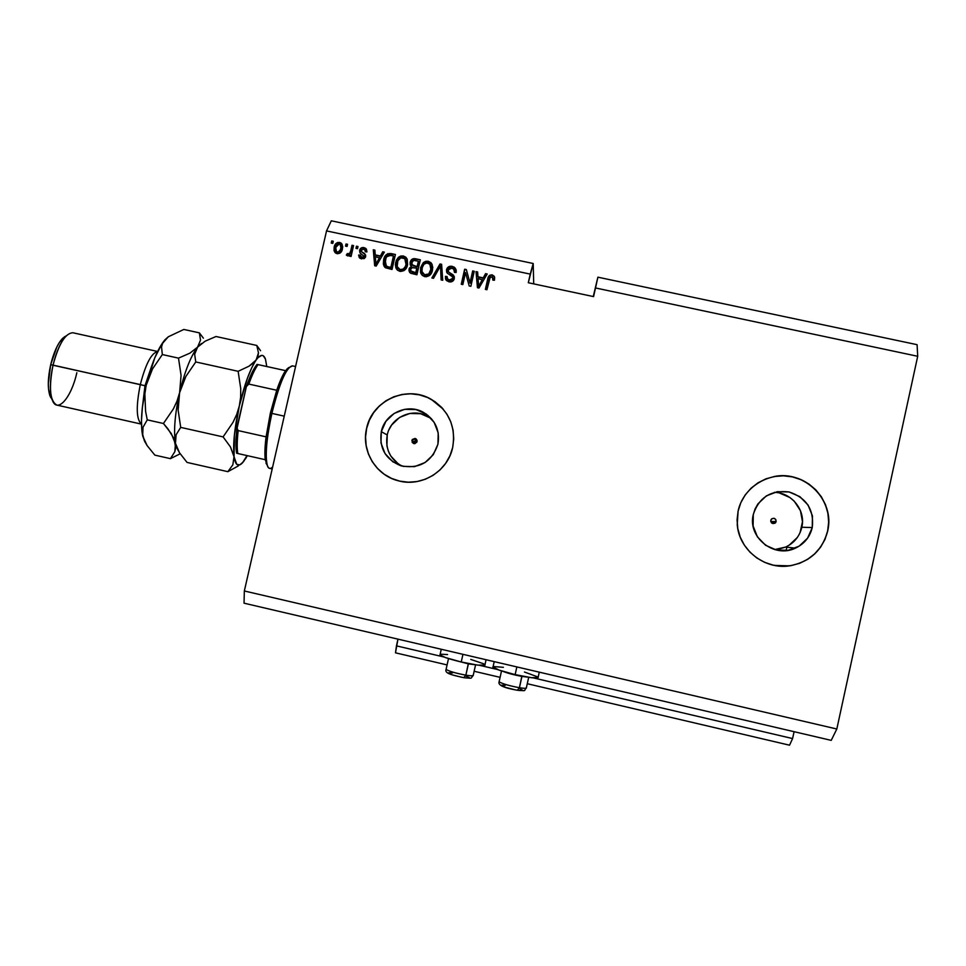 <?xml version="1.0" encoding="UTF-8"?>
<svg xmlns="http://www.w3.org/2000/svg" width="966" height="966" viewBox="0 0 966 966"><rect width="100%" height="100%" fill="white"/><g stroke="black" fill="none" stroke-linecap="round" stroke-linejoin="round"><path stroke-width="1.45" d="M397.968 639.142L396.458 645.868L443.756 656.94L396.458 645.868L395.492 652.823L447.089 664.922L395.492 652.823L397.968 639.142M479.704 665.345L497.236 669.45L479.704 665.345M533.389 677.915L792.591 738.567L794.088 731.697L792.591 738.567L533.389 677.915M474.137 671.261L500.086 677.347L474.137 671.261M527.279 683.723L789.536 745.197L792.591 738.567L789.536 745.197L527.279 683.723M415.32 440.267L414.173 441.909L411.854 440.46L415.465 438.576L417.034 441.619L414.897 443.66L412.192 442.464L412.277 439.506L415.03 438.443L417.058 440.581L417.034 441.619L413.46 443.515L411.854 440.46L414.173 441.909L416.829 439.856M776.145 521.543L770.759 521.507L776.145 521.543L774.937 523.246L771.882 523.161L770.735 521.399L771.218 519.322C774.008 517.522 775.65 518.259 776.145 521.543L775.529 522.739C772.74 524.309 771.146 523.512 770.759 520.348L771.955 518.645L774.032 518.295L775.758 519.491L776.145 521.543M774.647 549.569L785.636 547.07C794.197 542.989 799.594 536.384 801.828 527.255L812.261 527.545C809.931 537.036 804.316 543.894 795.429 548.145C774.261 558.65 747.515 537.41 753.226 514.769L755.11 508.901L757.972 503.829L766.412 495.848L777.328 491.682L789.089 491.96L799.884 496.657L808.095 505.073L812.442 515.916L812.261 527.545L807.588 538.171L799.111 546.176L788.159 550.33L776.386 550.016L765.591 545.283L757.416 536.855L753.106 526.011L753.299 514.419C758.998 497.381 770.928 489.883 789.089 491.96C806.465 497.731 814.193 509.589 812.261 527.545L801.828 527.255C805.982 510.483 791.758 492.527 774.285 492.358M431.488 418.761L427.105 416.02C411.697 407.688 390.602 417.735 387.233 434.978L381.304 431.669C384.806 413.762 406.71 403.317 422.722 411.963C435.111 419.232 440.182 430.003 437.924 444.263L433.299 454.672L425.064 462.533L414.474 466.638L403.148 466.373L392.812 461.784L385.023 453.573L380.99 442.996L381.304 431.669L385.905 421.297L394.104 413.46L404.669 409.33L415.984 409.572L426.332 414.124L434.132 422.311L438.214 432.901L437.924 444.263C431.693 462.146 419.341 469.307 400.842 465.757C385.555 459.454 379.034 448.091 381.304 431.669L387.233 434.978C385.036 448.598 389.841 458.947 401.651 465.998M443.177 409.113L431.247 399.344C406.867 384.77 372.079 400.479 366.645 428.409L366.597 428.385C372.019 400.443 406.831 384.734 431.21 399.308C448.912 410.598 456.073 426.67 452.668 447.524L449.927 455.795L445.64 463.366L439.965 469.959L433.118 475.32L425.354 479.233L416.998 481.563L408.352 482.203L399.767 481.14L391.556 478.424L384.045 474.149L377.525 468.498L372.236 461.663L368.384 453.935L366.114 445.592L365.51 436.97L366.597 428.385L369.326 420.162L373.588 412.627L379.24 406.058L386.05 400.709L393.754 396.797L402.085 394.442L410.695 393.766L419.268 394.792L427.479 397.461L435.014 401.699L441.571 407.326L446.896 414.148L450.796 421.876L453.102 430.232L453.73 438.902L452.668 447.524C447.85 471.42 421.345 487.504 398.089 480.73C375.798 475.248 361.079 450.675 366.597 428.385L366.645 428.409C361.151 450.615 375.726 475.079 397.883 480.682M774.442 565.412L789.403 565.859C809.556 562.127 822.295 550.487 827.645 530.962L827.729 530.962C822.38 550.499 809.629 562.14 789.476 565.871C764.287 569.795 738.833 549.533 737.239 524.478L738.109 511.026L740.85 502.634L745.197 494.942L750.993 488.253L758.008 482.807L765.978 478.822L774.599 476.467L783.535 475.803L792.458 476.878L801.019 479.655L808.88 484.014L815.763 489.798L821.366 496.79L825.507 504.723L827.995 513.284L828.743 522.147L827.729 530.962L824.988 539.402L820.617 547.142L814.785 553.856L807.733 559.314L799.715 563.287L791.057 565.629L782.086 566.257L773.15 565.134L764.589 562.321L756.752 557.925L749.906 552.105L744.339 545.102L740.246 537.181L737.795 528.631L737.07 519.805L738.109 511.026C743.096 487.444 768.525 471.444 792.458 476.878C816.463 481.962 833.066 507.319 827.729 530.962L827.645 530.962C835.385 500.63 804.678 469.718 773.923 476.588L773.947 476.576M493.095 666.661L492.962 667.24C495.172 669.1 502.574 671.563 515.144 674.618L516.858 666.926L515.144 674.618L531.505 677.697L538.255 677.504M486.079 659.73L484.968 664.705C484.63 666.311 476.733 665.405 461.241 662L445.483 657.568L439.989 654.936C442.054 656.711 449.142 659.066 461.241 662L462.955 654.332L461.241 662L477.747 665.127L485.065 665.067M772.981 522.715L775.046 523.174L772.981 522.715M427.564 416.249L427.805 415.235L427.564 416.249M593.257 296.538L597.894 277.182L917.096 344.681L597.894 277.182L595.515 287.965L917.7 356.285L917.096 344.681L917.7 356.285L595.515 287.965L593.583 296.61L528.305 282.736L530.237 274.115L326.532 230.91L244.338 590.975L836.822 729.004L917.7 356.285L836.822 729.004L244.338 590.975L244.036 603.182L831.219 740.367L244.036 603.182L244.338 590.975L326.532 230.91L530.237 274.115L533.196 263.501L533.715 283.883L533.196 263.501L331.302 220.803L533.196 263.501L528.305 282.736L593.583 296.61L597.894 277.182L593.257 296.538M786.843 547.203L786.095 550.608L786.843 547.203M469.983 282.893L472.688 270.915L474.258 271.253L470.865 286.298L469.198 285.936L465.527 272.593L462.835 284.584L461.265 284.245L464.658 269.212L466.337 269.562L469.983 282.893L466.337 269.562L464.658 269.212L461.265 284.245L462.835 284.584L465.527 272.593L469.198 285.936L470.865 286.298L474.258 271.253L472.688 270.915L474.173 271.579L472.688 270.915L469.983 282.893M455.698 268.91L453.344 267.027L450.518 266.604L447.995 267.715L446.642 270.106C447.56 267.341 449.468 266.218 452.354 266.737L452.233 266.362C449.335 265.843 447.427 266.966 446.497 269.731L446.678 272.219L447.246 268.029L451.315 266.23L454.141 267.099L456.23 270.456L456.121 272.509L454.503 272.364L454.382 270.239L453.03 268.608L449.987 268.053L448.381 269.212L448.453 271.881L453.235 274.96L454.382 277.037L453.344 280.635L449.878 281.963L445.966 279.923L445.411 276.361L447.017 276.493L447.367 278.836L449.902 280.152L452.33 279.259L452.776 277.037L447.173 273.016L446.497 269.731L447.427 273.306L452.619 276.65L452.764 278.28L449.371 280.068L447.693 279.246L447.017 276.493L445.411 276.361L446.485 280.551L449.021 281.831C451.726 282.301 453.489 281.239 454.322 278.655L453.428 275.153L448.635 272.086L448.079 270.009L451.702 268.089L453.706 269.176L454.503 272.364L456.121 272.509L455.034 267.836L452.233 266.362L456.073 269.659M431.887 277.979L440.013 263.972L441.619 264.31L442.73 280.285L441.124 279.947L440.508 265.916L433.505 278.317L431.887 277.979L433.505 278.317L440.508 265.916L441.124 279.947L442.73 280.285L441.619 264.31L440.013 263.972L441.643 264.672L440.013 263.972L431.887 277.979M428.264 261.267L431.524 263.392L432.768 267.256L432.14 271.41L430.003 275.069L426.187 276.783L422.311 275.431L420.524 272.412L420.572 267.679L423.325 262.619L425.632 261.327L428.264 261.267L423.325 262.619L420.572 267.679L422.202 275.334L424.774 276.662C429.097 276.735 431.681 274.525 432.514 270.033L432.152 264.563L430.896 262.643L428.264 261.267M403.341 255.966L406.94 258.659L407.567 264.72L405.974 268.657L403.945 270.625L400.54 271.446L397.388 270.106L395.855 267.848L395.372 264.442L396.326 260.289L398.415 257.318L400.709 256.026L403.341 255.966L398.415 257.318L395.674 262.378L397.424 270.142L399.839 271.337C404.162 271.41 406.734 269.212 407.567 264.72L407.217 259.262L405.865 257.246L403.341 255.966M380.423 255.99L382.741 251.788L384.359 252.138L376.185 266.085L374.675 265.759L373.299 249.783L374.905 250.134L375.206 254.879L380.423 255.99L375.206 254.879L374.905 250.134L373.299 249.783L374.675 265.759L376.185 266.085L384.359 252.138L382.741 251.788L384.166 252.452L382.741 251.788L380.423 255.99M331.241 243.082L331.724 240.945L333.27 241.283L332.787 243.408L331.241 243.082L332.787 243.408L333.27 241.283L331.724 240.945L333.198 241.609L331.724 240.945L331.241 243.082M334.96 252.476L334.127 247.272L335.226 244.41L337.569 242.502L340.527 242.744L341.988 244.06L342.725 246.934L341.831 250.846L339.923 253.152L337.52 253.744L335.274 252.79L334.043 250.701L334.127 247.272L335.468 252.947L337.025 253.66C340.08 253.72 341.892 252.138 342.459 248.926L341.215 243.178L339.585 242.418L341.215 243.178M345.526 246.125L346.009 243.987L347.555 244.313L347.072 246.451L345.526 246.125L347.072 246.451L347.555 244.313L346.009 243.987L347.482 244.652L346.009 243.987L345.526 246.125M350.718 250.894L352.01 245.255L353.556 245.593L351.081 256.449L349.535 256.123L349.921 254.384L348.376 255.881L346.613 255.338L347.265 253.611L349.583 253.563L350.718 250.894L349.946 253.056L348.267 254.022L347.265 253.611L346.335 255.036L347.663 255.93L349.921 254.384L349.535 256.123L351.081 256.449L353.556 245.593L352.01 245.255L353.471 245.919L352.01 245.255L350.718 250.894M355.971 248.347L356.454 246.209L358 246.535L357.517 248.673L355.971 248.347L357.517 248.673L358 246.535L356.454 246.209L357.927 246.873L356.454 246.209L355.971 248.347M359.569 250.339L360.608 248.419L362.576 247.513L366.404 249.107L366.935 251.897L365.341 251.764L365.027 250.049L363.566 249.143L361.175 250.399L361.369 251.546L365.667 255.121L365.474 257.161L364.146 258.622L360.282 258.429L358.676 255.7L358.7 255.024L360.294 255.157L360.584 256.594L362.165 257.379L364.073 256.401L359.98 252.911L359.569 250.339L360.233 253.164L364.073 256.401L361.827 257.318L360.294 255.157L358.7 255.024L359.726 258.055L361.538 258.888L365.679 256.521L364.762 253.72L361.308 251.462L361.175 250.399L363.566 249.143L364.689 249.663L365.341 251.764L366.935 251.897L365.836 248.455L364.025 247.61L366.512 249.3L364.025 247.61C361.743 247.224 360.258 248.129 359.569 250.339L359.569 250.339M383.611 259.902L385.12 256.062L387.704 253.684L395.42 254.493L392.027 269.466L385.494 267.787L383.357 264.201L383.611 259.902L384.939 267.389L392.027 269.466L395.42 254.493L391.013 253.551C386.823 253.309 384.347 255.435 383.611 259.902L383.611 259.902M410.176 262.233L412.953 258.779L420.319 259.782L416.926 274.779L410.755 273.281L408.968 270.746L409.33 268.234L411.407 266.35L410.152 264.515L410.176 262.233L411.407 266.35L409.016 269.14L410.043 272.798L416.926 274.779L420.319 259.782L415.706 258.803C412.808 258.224 410.961 259.359 410.176 262.233L410.176 262.233M483.229 277.87L485.56 273.656L487.202 273.994L478.979 288.025L477.445 287.699L476.021 271.627L477.651 271.965L477.953 276.747L483.229 277.87L477.953 276.747L477.651 271.965L476.021 271.627L477.445 287.699L478.979 288.025L487.202 273.994L485.56 273.656L487.009 274.308L485.56 273.656L483.229 277.87M488.555 277.133L485.524 289.426L487.758 279.524C488.096 276.626 489.605 275.201 492.298 275.225L494.35 276.433L494.435 280.249L492.817 280.116L492.443 276.94L490.269 277L486.949 289.728L485.379 289.389L488.18 277.471L489.665 275.298L492.225 274.863C489.533 274.827 488.023 276.264 487.673 279.174L485.379 289.389L486.949 289.728L489.931 277.411L492.6 277.097L492.817 280.116L494.435 280.249L494.628 277.447M331.302 220.803L326.532 230.91L331.302 220.803M831.219 740.367L836.822 729.004L831.219 740.367M414.148 442.923L414.402 443.696M331.628 243.166L332.026 241.367L331.628 243.166M339.585 242.418C336.482 242.381 334.671 244 334.127 247.272L334.429 247.67C334.973 244.41 336.784 242.792 339.887 242.828L339.585 242.418M341.276 243.42L338.873 242.732L336.156 244L334.188 249.639M334.248 250.605L334.948 252.44M339.634 251.993L336.784 252.078L337.714 252.512L341.203 248.999L339.935 251.715M340.696 245.062L341.203 248.999L337.714 252.512L336.494 251.691L335.697 247.489L339.187 243.963L340.141 244.41L341.203 248.999L340.696 245.062M336.253 251.474L338.1 252.15L339.827 251.112L341.119 247.224L340.37 244.627L338.172 244L336.397 245.545L335.492 249.554L336.482 251.679M345.888 246.197L346.299 244.398L345.888 246.197M349.885 256.195L349.921 254.384L349.885 256.195M347.555 254.01L346.649 255.374L347.265 253.611L348.557 254.42L350.223 253.454L352.288 245.666L350.996 251.293M350.863 251.848L350.477 252.935M350.066 253.696L348.774 254.444M356.309 248.419L356.72 246.608L356.309 248.419M365.619 251.776L365.148 250.266M362.033 252.259L363.953 253.382M359.292 257.632L358.7 255.024L360.282 255.531L358.978 255.422L359.183 257.403M360.716 256.763L362.093 257.717L364.339 256.799L364.049 255.797M360.016 252.947L359.835 250.737C360.523 248.528 362.009 247.622 364.291 248.02L361.984 248.117M361.453 248.383L359.726 251.667M364.218 256.002L364.013 257.391L362.419 257.765M362.093 257.717L360.849 256.98M363.482 253.104L362.54 252.573M374.893 265.807L373.299 249.783L374.929 250.484L373.552 250.194L374.893 265.807M375.448 255.266L380.652 256.376L382.971 252.198L380.652 256.376L375.448 255.266M377.356 262.064L379.747 258.019L377.356 262.064M379.517 257.62L376.028 264.744L375.315 256.727L379.747 258.019L375.315 256.727L375.774 264.37L379.517 257.62M384.251 266.604L383.84 260.301C384.589 255.821 387.052 253.708 391.23 253.949L389.866 253.768M389.177 253.792L386.678 254.867L384.697 257.668L383.502 262.426L383.828 265.626M391.085 267.763L388.453 267.196L391.085 267.763L393.693 256.304L391.085 267.763M387.571 266.966L386.654 266.604M386.424 266.447L385.156 260.265L386.581 256.727L390.807 255.338L393.476 255.905L390.868 267.389L386.424 266.447L385.579 265.445L388.465 267.196M396.374 268.898L395.674 262.378L398.415 257.318L403.534 256.364L407.072 258.948L404.802 256.775L402.23 256.231L399.707 256.932L397.63 258.779M397.026 259.685L395.649 264.129L396.072 268.222M406.106 260.699L406.324 264.237L404.718 268.319L402.061 269.997L399.296 269.526M405.817 260.096L406.022 264.358C405.466 267.872 403.534 269.611 400.226 269.586L400.431 269.961C403.74 269.973 405.672 268.246 406.215 264.744L406.179 261.303L404.766 258.634L406.022 264.358L405.37 266.447L403.377 269.007L400.226 269.586L398.475 268.705L397.098 266.278L397.219 262.752C397.811 259.371 399.719 257.693 402.955 257.717L404.778 258.659L400.854 257.825L397.871 260.723L397.159 266.568L400.431 269.961L398.475 268.705M409.475 272.11L409.016 269.14L411.601 266.737L409.524 268.608L409.379 271.893M410.514 265.409L410.369 262.619C411.154 259.757 413.001 258.61 415.887 259.19L412.301 259.564M411.601 260.168L410.345 264.889M412.035 264.72L417.36 266.845L412.337 265.034L411.733 262.559L413.726 260.409L418.375 261.206L417.36 266.845L418.544 261.593L417.36 266.845L413.05 265.771M415.948 273.064L413.4 272.521L415.948 273.064L416.962 268.596L415.948 273.064M410.961 271.265L413.4 272.521M416.781 268.21L415.766 272.69L411.118 271.361L410.635 269.224L412.47 267.449L416.781 268.21L411.794 267.618L410.719 268.898L410.767 270.903L415.766 272.69L416.781 268.21M421.067 273.837L420.572 267.679L423.325 262.619L428.433 261.653L432.237 264.769L430.8 262.788L427.769 261.544L425.173 261.931L422.504 264.068M421.9 264.986L420.512 269.429L420.947 273.535M431.005 266L431.222 269.538L429.616 273.632L426.96 275.31L424.195 274.839M423.301 273.933L425.33 275.262L423.301 273.933L422.009 271.591L422.13 268.053C422.722 264.672 424.642 262.994 427.878 263.018L429.81 264.056L430.957 269.671C430.413 273.185 428.469 274.924 425.149 274.899L425.33 275.262C428.638 275.286 430.57 273.547 431.126 270.045L430.872 265.698M441.257 279.971L440.508 265.916L441.257 279.971M432.213 278.039L440.158 264.346L432.213 278.039M448.26 271.688L454.237 276.53M445.664 279.379L445.411 276.361L446.98 276.844L445.555 276.723L445.471 278.558M447.246 278.655L449.504 280.43L452.897 278.643L452.8 277.121M452.837 277.206L452.957 278.232M452.825 278.896L451.617 280.297L449.504 280.43M453.899 275.926L450.168 273.402M469.198 285.936L465.527 272.593L469.198 285.936M461.446 284.282L464.658 269.212L466.433 269.937L464.767 269.586L461.446 284.282M470.092 283.243L472.785 271.289L470.092 283.243M477.518 287.711L476.021 271.627L477.675 272.327L476.117 271.989L477.518 287.711M478.049 277.109L483.314 278.232L485.644 274.018L483.314 278.232L478.049 277.109M480.005 283.944L482.408 279.874L480.005 283.944M482.324 279.512L478.653 286.648L478.073 278.619L482.408 279.874L478.073 278.619L478.568 286.298L482.324 279.512M492.95 280.128L492.974 278.027M494.35 276.433L492.225 274.863L494.35 276.433M494.58 277.242L493.554 275.745L491.018 275.165M490.535 275.274L488.856 276.602M493.071 278.945L492.974 279.959M388.235 266.821L390.868 267.389L393.476 255.905L388.429 255.278L386.098 257.56L385.011 264.129L386.038 265.952L388.235 266.821M414.305 265.855L417.179 266.459L418.375 261.206L414.112 260.385L412.385 261.158L411.842 264.334L414.305 265.855M422.009 271.591L424.569 274.73L428.747 273.994L431.138 268.657L430.051 264.31L426.815 262.933L423.965 264.261L422.251 267.546L422.009 271.591M483.676 663.799L470.744 659.416M447.548 654.562L440.665 654.199M503.407 667.325L493.445 666.54M492.865 666.89L499.048 670.102L515.144 674.618C530.262 677.951 537.929 678.82 538.147 677.238L539.269 672.155M537.82 676.925L524.441 672.022M782.013 566.245L790.973 565.617L799.631 563.275L807.648 559.302L814.7 553.844L820.532 547.13L824.904 539.402L827.645 530.962L828.659 522.147L827.91 513.284L825.411 504.723L821.281 496.802L815.678 489.81L808.808 484.026L800.935 479.667L792.386 476.89L783.462 475.815L774.527 476.48M427.515 397.497L419.304 394.828L410.731 393.802L402.122 394.478L393.802 396.833L386.086 400.745L379.288 406.094L373.637 412.663L369.374 420.186L366.645 428.409L365.559 436.994L366.162 445.616L368.444 453.96L372.296 461.688L377.573 468.51L384.094 474.173L391.604 478.436M442.971 408.872L441.595 407.362M387.233 434.978L386.931 445.894L388.38 451.17L390.819 456.073L398.306 463.97M430.582 418.097L420.608 413.714L409.717 413.484L399.562 417.445L391.665 424.992L388.96 429.773M778.656 549.183L785.636 547.07L795.429 548.145M789.186 545.174L797.324 537.482M800.09 532.592L802.48 521.676L800.44 510.664L794.281 501.221L789.947 497.562L779.562 493.034M526.216 687.599C527.025 688.529 524.767 688.565 519.418 687.72L521.869 676.079L527.098 677.045L521.942 676.417L519.418 687.72L517.378 690.255L519.418 687.72C524.369 688.517 526.687 688.529 526.373 687.768L528.704 677.311M499.193 681.368L499.108 681.742C502.079 683.711 508.853 685.703 519.418 687.72C509.456 685.836 502.731 683.904 499.265 681.911M521.942 676.417C514.057 674.956 507.766 673.29 503.069 671.406C507.766 673.29 514.057 674.956 521.942 676.417M518.887 690.448L522.208 690.605M522.534 690.183L520.07 688.927M505.254 685.341L501.909 685.172M501.511 685.329L505.399 687.333L515.264 689.857M517.172 690.195L517.378 690.255C503.781 687.901 497.695 685.063 499.108 681.742L501.523 670.923M473.099 675.089C473.859 676.019 471.456 676.043 465.866 675.162L468.329 663.533L473.98 664.572L468.401 663.883L465.866 675.162L463.74 677.649L465.866 675.162C471.082 675.995 473.545 676.019 473.243 675.246L475.574 664.813M446.171 668.991L446.087 669.366C448.9 671.237 455.493 673.169 465.866 675.162C456.037 673.29 449.492 671.418 446.232 669.51M468.401 663.883L450.059 659.053L468.401 663.883M465.491 677.915L468.981 678.096M469.452 677.709L465.793 676.019M452.523 672.952L448.997 672.747M448.526 672.879L452.064 674.811L461.808 677.299M416.672 442.464L414.173 441.909L416.672 442.464M265.264 459.695L267.425 465.697L265.264 459.695C264.587 454.334 264.865 446.715 266.097 436.849C264.865 446.715 264.587 454.334 265.264 459.695L237.757 453.501L265.264 459.695M270.359 413.122L266.097 436.849L270.359 413.122L276.735 390.264L270.359 413.122L271.881 413.4L270.359 413.122M272.629 467.037C270.214 469.319 268.439 468.727 267.28 465.25C264.986 455.566 266.519 438.286 271.881 413.4C265.264 441.86 264.406 468.099 269.683 468.365L272.195 468.933M284.245 416.153L271.881 413.4L284.245 416.153M289.317 367.334L285.598 370.654L288.484 367.684M295.572 366.549L292.408 365.848C286.262 367.273 279.416 383.128 271.881 413.4C277.435 390.276 283.098 375.062 288.894 367.768L292.481 365.86M258.103 364.605L285.598 370.654C282.796 374.627 279.85 381.159 276.735 390.264C279.85 381.159 282.796 374.627 285.598 370.654L257.041 364.411C253.466 368.795 249.94 376.136 246.463 386.472L248.83 384.082L276.735 390.264L248.83 384.082C252.041 375.013 255.133 368.529 258.103 364.605C255.133 368.529 252.041 375.013 248.83 384.082L246.463 386.472M237.636 430.232L237.081 427.37C235.644 438.6 235.499 447.222 236.646 453.247L237.757 453.501C236.911 448.103 237.044 440.46 238.179 430.595L237.068 428.361L237.346 425.716L246.318 386.847L237.068 428.252M238.179 430.595L266.097 436.849L238.179 430.595C237.044 440.46 236.911 448.103 237.757 453.501L236.875 453.296L236.127 448.441L236.368 434.386M256.956 364.556L248.793 380.169M76.833 372.707C71.351 397.859 57.054 414.317 52.188 399.731C49.544 391.484 49.834 379.952 53.045 365.124L144.985 385.736L151.867 365.474L144.985 385.736L146.035 385.965L144.985 385.736L142.195 409.004L144.985 385.736L140.311 384.577C135.904 406.445 136.291 419.618 141.471 424.074C136.291 419.618 135.904 406.445 140.311 384.577L50.679 364.725C47.793 378.02 47.551 388.38 49.942 395.819L51.983 399.356M157.615 351.467L72.909 332.763C65.362 333.137 58.745 343.92 53.045 365.124C48.626 387.982 49.93 401.313 56.946 405.116L141.471 424.134M245.449 458.91L247.03 455.59L242.454 462.895C238.131 467.266 235.33 465.153 234.05 456.544L232.83 464.839L227.867 471.674L238.397 465.89L227.867 471.674L187.054 462.424L227.867 471.674L232.83 464.839L234.05 456.544C232.794 444.493 234.545 427.648 239.302 406.022L236.706 414.45L232.999 422.371L223.098 436.898L230.463 446.944L234.05 456.544L234.4 434.905L239.302 406.022C244.422 384.54 250.037 369.205 256.159 359.992L249.011 366.199L238.131 371.306L240.739 388.61L240.631 397.328L239.302 406.022L236.706 414.45L232.999 422.371L223.098 436.898L180.702 427.383L223.098 436.898L230.463 446.944L236.779 464.344L239.773 464.9L243.432 461.772L247.32 455.65L245.449 458.91M176.428 447.041L179.531 452.837L187.054 462.424L179.531 452.837L175.462 443.322L176.114 434.76L180.702 427.383L178.13 410.079L178.263 401.385L179.604 392.715L182.2 384.323L185.883 376.426L195.76 361.948L238.131 371.306L195.76 361.948L194.649 354.256L197.607 347.108L205.166 341.179L215.998 336.506L256.787 345.454L258.465 352.844L256.159 359.992C260.458 354.16 263.549 353.87 265.457 359.111L266.761 366.512L265.469 359.159L263.211 355.717L261.726 355.367L258.176 357.517L253.164 363.24L249.011 366.199L238.131 371.306L240.739 388.61L240.631 397.328L239.302 406.022L247.356 378.358L251.824 367.623L257.922 356.466L258.465 352.844L256.787 345.454L215.998 336.506L205.166 341.179L197.607 347.108C190.761 356.128 184.76 371.33 179.604 392.715L185.883 376.426L195.76 361.948L194.649 354.256L197.607 347.108L189.904 353.158L178.505 358.132L181.065 375.376L179.604 392.715C174.87 414.281 173.494 431.15 175.462 443.322L176.114 434.76L180.702 427.383L178.13 410.079L179.604 392.715L177.007 401.119L173.312 409.016L163.435 423.494L171.32 433.625L178.01 450.216L175.462 443.322L174.834 451.714L170.427 458.657L180.159 453.803L170.427 458.657L154.85 455.131L147.049 445.495L144.332 440.677L141.942 431.512L141.471 420.512L142.388 407.254L146.192 385.277L154.741 357.879L162.336 343.184L168.422 336.687L164.836 339.899C157.591 348.811 151.384 363.928 146.192 385.277C141.483 406.795 140.311 423.676 142.678 435.92L145.166 442.356M260.554 350.718L256.787 345.454L260.554 350.718M201.483 343.51L197.607 347.108L201.483 343.51M176.79 447.644L175.462 443.322C173.494 431.15 174.87 414.281 179.604 392.715C184.76 371.33 190.761 356.128 197.607 347.108L189.904 353.158L178.505 358.132L162.324 354.558L161.551 346.963L162.59 343.341L168.241 336.82L183.806 329.454L199.382 332.859L200.505 340.117L197.607 347.108L200.505 340.117L199.382 332.859L183.806 329.454L168.241 336.82L162.59 343.341L161.551 346.963L162.324 354.558L178.505 358.132L181.065 375.376L179.604 392.715L177.007 401.119L173.312 409.016L163.435 423.494L147.255 419.86L145.588 411.311L144.852 393.911L146.192 385.277L152.471 369.012L162.324 354.558L152.471 369.012L146.192 385.277L144.852 393.911L145.588 411.311L147.255 419.86L163.435 423.494L167.758 428.602L173.952 438.552L175.715 447.705L174.834 451.714L170.427 458.657L154.85 455.131L147.049 445.495L142.678 435.92L143.004 427.298L147.255 419.86L143.004 427.298L142.268 431.476L142.678 435.92L145.069 442.199M203.379 338.16L199.382 332.859L203.379 338.16M140.311 384.577C145.6 364.097 151.36 353.085 157.591 351.527C151.36 353.085 145.6 364.097 140.311 384.577M50.51 397.159L48.542 389.081L48.3 383.695L50.679 364.725L56.849 346.963L59.385 342.459L64.577 336.687M53.045 365.124C56.414 351.455 60.834 341.662 66.304 335.757L62.621 338.329C57.682 343.655 53.698 352.457 50.679 364.725L53.045 365.124M66.159 335.854L62.621 338.329M246.245 455.409L245.388 455.215M245.714 455.288L244.917 455.107M237.093 427.31L237.068 428.361M416.298 439.119L415.465 438.576M427.105 416.02L422.722 411.963M492.962 667.24L494.218 661.638M439.989 654.936L441.257 649.261M771.363 522.691L775.529 522.739M526.289 688.142C522.98 690.895 528.124 691.004 517.402 690.267M473.159 675.62C469.766 678.76 474.161 678.446 463.946 677.709C451.557 674.98 444.384 673.326 446.087 669.366L448.514 658.571M265.964 463.1L267.28 465.25M288.894 367.768L286.793 369.157M52.188 399.731L49.942 395.819"/></g></svg>
